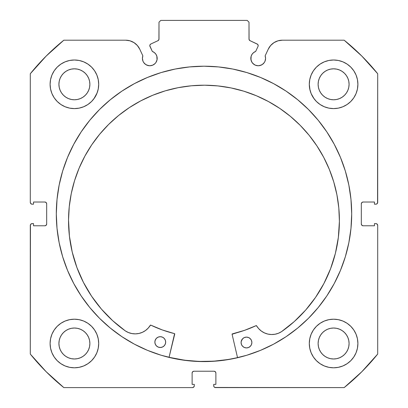 <?xml version="1.0" encoding="UTF-8"?>
<svg xmlns="http://www.w3.org/2000/svg" width="408" height="408" viewBox="0 0 408 408"><rect width="100%" height="100%" fill="white"/><g stroke="black" fill="none" stroke-linecap="round" stroke-linejoin="round"><path stroke-width="0.61" d="M158.717 40.02L158.998 39.056A1.8 1.8 0 0 1 157.962 40.683L150.843 44.003A1.8 1.8 0 0 0 149.971 46.395L152.327 51.439A7.38 7.38 0 0 1 157.177 58.375L156.835 56.156L155.846 54.142L154.29 52.52L152.327 51.439L149.807 45.711L149.915 45.018L150.843 44.003L157.962 40.683L158.926 39.556L158.998 22.2L160.798 20.4L247.202 20.4L249.002 22.2L249.074 39.556L250.038 40.683L257.581 44.283L258.198 45.635A1.8 1.8 0 0 1 258.029 46.395L255.673 51.439L253.71 52.52L252.154 54.142L251.165 56.156L250.961 59.813L252.067 62.475L252.98 63.592L255.377 65.193L258.203 65.754L261.023 65.193L262.303 64.51L264.338 62.475L265.022 61.2L265.582 58.375A7.38 7.38 0 0 1 258.203 65.754A7.38 7.38 0 0 1 250.823 58.375L251.384 61.2M273.987 42.636L270.652 45.497L268.25 49.174L265.139 55.85A7.38 7.38 0 0 1 265.582 58.375L265.139 55.85L268.25 49.174L270.652 45.497L273.987 42.636L277.991 40.82L282.341 40.198L344.168 40.198L361.825 56.075L377.701 73.736L377.701 202.378L377.171 203.653L375.901 204.179L374.462 204.179L374.462 202.021L363.12 202.021L361.845 202.546L361.32 203.821L361.32 223.982L361.845 225.252L363.12 225.782L374.462 225.782L374.462 223.62L375.901 223.62L377.171 224.145L377.701 225.42L377.701 354.067L361.825 371.724L344.168 387.6L215.521 387.6L214.246 387.075L213.858 386.488L213.721 384.361L215.878 384.361L215.878 373.019L215.353 371.749L214.078 371.219L193.922 371.219L192.647 371.749L192.122 373.019L192.122 384.361L194.279 384.361L194.279 385.8L193.754 387.075L192.479 387.6L63.832 387.6L46.175 371.724L30.299 354.067L30.299 225.42L30.437 224.731L31.411 223.757L33.538 223.62L33.538 225.782L44.88 225.782L46.155 225.252L46.68 223.982L46.68 203.821L46.155 202.546L44.88 202.021L33.538 202.021L33.538 204.179L32.099 204.179L30.83 203.653L30.299 202.378L30.299 73.736L46.175 56.075L63.832 40.198L125.659 40.198L130.009 40.82L134.013 42.636L137.348 45.497L139.75 49.174L142.861 55.85L142.417 58.375L142.979 61.2L143.662 62.475L145.697 64.51L146.977 65.193L149.797 65.754L152.623 65.193L155.02 63.592L155.933 62.475L157.039 59.813L157.177 58.375A7.38 7.38 0 0 1 149.797 65.754A7.38 7.38 0 0 1 142.861 55.85L139.75 49.174L137.348 45.497L134.013 42.636L130.009 40.82L125.659 40.198L63.832 40.198A223.201 223.201 0 0 0 30.299 73.736L30.299 202.378A1.8 1.8 0 0 0 32.099 204.179L33.538 204.179L33.538 202.021L44.88 202.021A1.8 1.8 0 0 1 46.68 203.821L46.155 202.546M189.526 66.922L175.185 69.049L161.129 72.568L147.482 77.454L134.38 83.65L121.946 91.101L110.308 99.736L99.567 109.466L89.837 120.207L81.202 131.85L73.751 144.279L67.555 157.381L62.669 171.029L59.15 185.089L57.023 199.425L56.309 213.899A147.691 147.691 0 0 1 204 66.208A147.691 147.691 0 0 1 351.691 213.899A147.691 147.691 0 0 0 218.474 66.922L204 66.208L189.526 66.922A147.691 147.691 0 0 0 56.309 213.899L57.023 228.378L59.15 242.714L62.669 256.77L67.555 270.417L73.751 283.519L81.202 295.953L89.837 307.591L99.567 318.332L110.308 328.068L121.946 336.702L134.38 344.153L147.482 350.35L161.129 355.23L175.185 358.754L189.526 360.881L204 361.59L218.474 360.881L232.815 358.754L246.871 355.23L260.518 350.35L273.62 344.153L286.054 336.702L297.692 328.068L308.433 318.332L318.163 307.591L326.798 295.953L334.249 283.519L340.445 270.417L345.331 256.77L348.85 242.714L350.977 228.378L351.691 213.899L350.977 199.425L348.85 185.089L345.331 171.029L340.445 157.381L334.249 144.279L326.798 131.85L318.163 120.207L308.433 109.466L297.692 99.736L286.054 91.101L273.62 83.65L260.518 77.454L246.871 72.568L232.815 69.049L218.474 66.922M309.3 343.5A24.302 24.302 0 0 1 333.601 319.199A24.302 24.302 0 0 1 357.898 343.5A24.302 24.302 0 0 1 333.601 367.802A24.302 24.302 0 0 1 309.3 343.5L309.769 348.238L311.151 352.798L313.395 357L316.419 360.682L320.101 363.707L324.299 365.95L328.858 367.333L333.601 367.802L338.339 367.333L342.899 365.95L347.101 363.707L350.783 360.682L353.802 357L356.051 352.798L357.434 348.238L357.898 343.5L357.434 338.757L356.051 334.203L353.802 330.001L350.783 326.318L347.101 323.294L342.899 321.05L338.339 319.668L333.601 319.199L328.858 319.668L324.299 321.05L320.101 323.294L316.419 326.318L313.395 330.001L311.151 334.203L309.769 338.757L309.3 343.5L309.769 348.238M98.7 343.5A24.302 24.302 0 0 1 74.399 367.802A24.302 24.302 0 0 1 50.102 343.5L50.567 348.238L51.949 352.798L54.198 357L57.217 360.682L60.899 363.707L65.102 365.95L69.661 367.333L74.399 367.802L79.142 367.333L83.701 365.95L87.898 363.707L91.581 360.682L94.605 357L96.849 352.798L98.231 348.238L98.7 343.5L98.231 338.757L96.849 334.203L94.605 330.001L91.581 326.318L87.898 323.294L83.701 321.05L79.142 319.668L74.399 319.199L69.661 319.668L65.102 321.05L60.899 323.294L57.217 326.318L54.198 330.001L51.949 334.203L50.567 338.757L50.102 343.5A24.302 24.302 0 0 1 74.399 319.199A24.302 24.302 0 0 1 98.7 343.5L98.231 348.238M356.051 93.6L357.434 89.041L357.898 84.298A24.302 24.302 0 0 1 333.601 108.599A24.302 24.302 0 0 1 309.3 84.298L309.769 89.041L311.151 93.6L313.395 97.803L316.419 101.485L320.101 104.504L324.299 106.748L328.858 108.135L333.601 108.599L338.339 108.135L342.899 106.748L347.101 104.504L350.783 101.485L353.802 97.803L356.051 93.6L357.434 89.041L357.898 84.298L357.434 79.56L356.051 75.001L353.802 70.798L350.783 67.116L347.101 64.097L342.899 61.848L338.339 60.466L333.601 60.002L328.858 60.466L324.299 61.848L320.101 64.097L316.419 67.116L313.395 70.798L311.151 75.001L309.769 79.56L309.3 84.298L309.983 90.03M98.7 84.298A24.302 24.302 0 0 1 74.399 108.599A24.302 24.302 0 0 1 50.102 84.298L50.567 89.041L51.949 93.6L54.198 97.803L57.217 101.485L60.899 104.504L65.102 106.748L69.661 108.135L74.399 108.599L79.142 108.135L83.701 106.748L87.898 104.504L91.581 101.485L94.605 97.803L96.849 93.6L98.231 89.041L98.7 84.298L98.231 79.56L96.849 75.001L94.605 70.798L91.581 67.116L87.898 64.097L83.701 61.848L79.142 60.466L74.399 60.002L69.661 60.466L65.102 61.848L60.899 64.097L57.217 67.116L54.198 70.798L51.949 75.001L50.567 79.56L50.102 84.298A24.302 24.302 0 0 1 74.399 60.002A24.302 24.302 0 0 1 98.7 84.298L98.231 89.041M89.582 87.322L89.882 84.298A15.479 15.479 0 0 1 74.399 99.782A15.479 15.479 0 0 1 58.92 84.298A15.479 15.479 0 0 1 74.399 68.819A15.479 15.479 0 0 1 89.882 84.298L89.582 87.322L88.699 90.224L87.271 92.902L85.349 95.248L83.002 97.17L80.325 98.603L77.418 99.481L74.399 99.782L71.38 99.481L68.478 98.603L65.8 97.17L63.454 95.248L61.526 92.902L60.098 90.224L59.216 87.322L58.92 84.298L59.216 81.279L60.098 78.377L61.526 75.699L63.454 73.353L65.8 71.431L68.478 69.998L71.38 69.115L74.399 68.819L77.418 69.115L80.325 69.998L83.002 71.431L85.349 73.353L87.271 75.699L88.699 78.377L89.582 81.279L89.882 84.298L89.582 81.279M348.784 87.322L349.08 84.298A15.479 15.479 0 0 1 333.601 99.782A15.479 15.479 0 0 1 318.118 84.298A15.479 15.479 0 0 1 333.601 68.819A15.479 15.479 0 0 1 349.08 84.298L348.784 87.322L347.902 90.224L346.474 92.902L344.546 95.248L342.2 97.17L339.522 98.603L336.62 99.481L333.601 99.782L330.582 99.481L327.675 98.603L324.998 97.17L322.651 95.248L320.729 92.902L319.301 90.224L318.418 87.322L318.118 84.298L318.418 81.279L319.301 78.377L320.729 75.699L322.651 73.353L324.998 71.431L327.675 69.998L330.582 69.115L333.601 68.819L336.62 69.115L339.522 69.998L342.2 71.431L344.546 73.353L346.474 75.699L347.902 78.377L348.784 81.279L349.08 84.298L348.784 81.279M89.582 346.52L89.882 343.5A15.479 15.479 0 0 1 74.399 358.979A15.479 15.479 0 0 1 58.92 343.5A15.479 15.479 0 0 1 74.399 328.022A15.479 15.479 0 0 1 89.882 343.5L89.582 346.52L88.699 349.421L87.271 352.099L85.349 354.445L83.002 356.373L80.325 357.801L77.418 358.683L74.399 358.979L71.38 358.683L68.478 357.801L65.8 356.373L63.454 354.445L61.526 352.099L60.098 349.421L59.216 346.52L58.92 343.5L59.216 340.481L60.098 337.574L61.526 334.902L63.454 332.556L65.8 330.628L68.478 329.2L71.38 328.318L74.399 328.022L77.418 328.318L80.325 329.2L83.002 330.628L85.349 332.556L87.271 334.902L88.699 337.574L89.582 340.481L89.882 343.5L89.582 340.481M348.784 346.52L349.08 343.5A15.479 15.479 0 0 1 333.601 358.979A15.479 15.479 0 0 1 318.118 343.5A15.479 15.479 0 0 1 333.601 328.022A15.479 15.479 0 0 1 349.08 343.5L348.784 346.52L347.902 349.421L346.474 352.099L344.546 354.445L342.2 356.373L339.522 357.801L336.62 358.683L333.601 358.979L330.582 358.683L327.675 357.801L324.998 356.373L322.651 354.445L320.729 352.099L319.301 349.421L318.418 346.52L318.118 343.5L318.418 340.481L319.301 337.574L320.729 334.902L322.651 332.556L324.998 330.628L327.675 329.2L330.582 328.318L333.601 328.022L336.62 328.318L339.522 329.2L342.2 330.628L344.546 332.556L346.474 334.902L347.902 337.574L348.784 340.481L349.08 343.5L348.784 340.481M158.998 39.056L158.998 22.2L160.798 20.4L247.202 20.4L249.002 22.2L249.002 39.056A1.8 1.8 0 0 0 250.038 40.683L257.157 44.003A1.8 1.8 0 0 1 258.029 46.395L255.673 51.439A7.38 7.38 0 0 0 250.823 58.375M257.157 44.003L257.581 44.283M252.067 62.475L254.102 64.51M255.377 65.193L258.203 65.754M259.641 65.612L262.303 64.51L264.338 62.475L265.022 61.2M265.44 59.813L265.582 58.375M268.25 49.174A15.545 15.545 0 0 1 282.341 40.198L344.168 40.198A223.201 223.201 0 0 1 377.701 73.736L377.563 203.067M361.845 202.546L361.32 203.821A1.8 1.8 0 0 1 363.12 202.021L374.462 202.021L374.462 204.179L375.901 204.179A1.8 1.8 0 0 0 377.701 202.378M361.32 223.982L361.845 225.252L363.12 225.782A1.8 1.8 0 0 1 361.32 223.982L361.32 203.821M363.12 225.782L374.462 225.782L374.462 223.62L375.901 223.62A1.8 1.8 0 0 1 377.701 225.42L377.701 354.067A223.201 223.201 0 0 1 344.168 387.6L214.832 387.462M215.878 373.019L215.353 371.749L214.078 371.219A1.8 1.8 0 0 1 215.878 373.019L215.878 384.361L213.721 384.361L213.721 385.8A1.8 1.8 0 0 0 215.521 387.6M193.922 371.219L192.647 371.749L192.122 373.019A1.8 1.8 0 0 1 193.922 371.219L214.078 371.219M194.142 386.488L193.168 387.462M192.122 373.019L192.122 384.361L194.279 384.361L194.279 385.8A1.8 1.8 0 0 1 192.479 387.6L63.832 387.6L46.175 371.724M63.832 387.6A223.201 223.201 0 0 1 30.299 354.067L30.437 224.731M44.88 225.782L46.155 225.252L46.68 223.982A1.8 1.8 0 0 1 44.88 225.782L33.538 225.782L33.538 223.62L32.099 223.62A1.8 1.8 0 0 0 30.299 225.42M45.569 202.159L44.88 202.021M143.662 62.475L145.697 64.51L148.359 65.612M149.797 65.754L152.623 65.193L155.02 63.592L155.933 62.475L157.039 59.813L156.835 56.156M149.915 45.018L150.277 44.421M249.002 39.056L249.283 40.02M50.567 348.238L51.949 352.798M65.102 321.05L60.899 323.294M50.567 89.041L51.949 93.6M65.102 106.748L69.661 108.135M93.855 98.858L97.145 92.861M65.102 61.848L60.899 64.097M311.151 93.6L314.145 98.858M338.339 108.135L342.899 106.748M349.013 103.086L350.783 101.485M347.101 64.097L342.899 61.848L338.339 60.466M349.013 362.284L350.783 360.682M356.051 352.798L357.434 348.238M347.101 323.294L342.899 321.05L338.339 319.668M83.701 106.748L87.898 104.504M309.3 84.298A24.302 24.302 0 0 1 333.601 60.002A24.302 24.302 0 0 1 357.898 84.298M98.231 338.757L96.849 334.203M313.395 357L314.308 358.275M87.898 64.097L88.715 64.663M88.699 78.377L87.271 75.699L85.349 73.353L83.002 71.431L80.325 69.998M77.418 69.115L74.399 68.819L71.38 69.115M68.478 69.998L65.8 71.431L63.454 73.353L61.526 75.699L60.098 78.377M59.216 81.279L58.92 84.298L59.216 87.322M60.098 90.224L61.526 92.902L63.454 95.248L65.8 97.17L68.478 98.603M71.38 99.481L74.399 99.782L77.418 99.481M80.325 98.603L83.002 97.17L85.349 95.248L87.271 92.902L88.699 90.224M347.902 78.377L346.474 75.699L344.546 73.353L342.2 71.431L339.522 69.998M336.62 69.115L333.601 68.819L330.582 69.115M327.675 69.998L324.998 71.431L322.651 73.353L320.729 75.699L319.301 78.377M318.418 81.279L318.118 84.298L318.418 87.322M319.301 90.224L320.729 92.902L322.651 95.248L324.998 97.17L327.675 98.603M330.582 99.481L333.601 99.782L336.62 99.481M339.522 98.603L342.2 97.17L344.546 95.248L346.474 92.902L347.902 90.224M94.605 357L93.692 358.275M87.898 323.294L88.5 323.707M88.699 337.574L87.271 334.902L85.349 332.556L83.002 330.628L80.325 329.2M77.418 328.318L74.399 328.022L71.38 328.318M68.478 329.2L65.8 330.628L63.454 332.556L61.526 334.902L60.098 337.574M59.216 340.481L58.92 343.5L59.216 346.52M60.098 349.421L61.526 352.099L63.454 354.445L65.8 356.373L68.478 357.801M71.38 358.683L74.399 358.979L77.418 358.683M80.325 357.801L83.002 356.373L85.349 354.445L87.271 352.099L88.699 349.421M347.902 337.574L346.474 334.902L344.546 332.556L342.2 330.628L339.522 329.2M336.62 328.318L333.601 328.022L330.582 328.318M327.675 329.2L324.998 330.628L322.651 332.556L320.729 334.902L319.301 337.574M318.418 340.481L318.118 343.5L318.418 346.52M319.301 349.421L320.729 352.099L322.651 354.445L324.998 356.373L327.675 357.801M330.582 358.683L333.601 358.979L336.62 358.683M339.522 357.801L342.2 356.373L344.546 354.445L346.474 352.099L347.902 349.421M46.68 203.821L46.68 223.982M351.691 213.899A147.691 147.691 0 0 1 204 361.59A147.691 147.691 0 0 1 56.309 213.899A147.691 147.691 0 0 0 99.501 318.265M99.639 318.403A147.691 147.691 0 0 0 121.839 336.631M122.053 336.768A147.691 147.691 0 0 0 285.947 336.768M286.161 336.631A147.691 147.691 0 0 0 308.361 318.403M57.023 228.378L59.15 242.714M110.308 328.068L112.19 329.582M125.659 40.198A15.545 15.545 0 0 1 139.75 49.174M237.532 357.643A147.599 147.599 0 0 1 169.07 357.306L184.758 360.239L199.196 361.422L213.68 361.182L228.067 359.525L237.532 357.643L228.067 359.525M232.086 334.244A0.362 0.362 0 0 1 232.361 333.892L244.458 330.373L256.127 325.64A123.298 123.298 0 0 1 232.361 333.892L232.086 334.244A0.362 0.362 0 0 0 232.096 334.325L237.553 357.729L232.096 334.325A0.362 0.362 0 0 1 232.086 334.244L244.458 330.373L256.255 325.604L258.703 328.675L261.36 331.082L264.44 332.908L267.832 334.07L271.386 334.524L274.956 334.259L278.404 333.275L281.576 331.617A135.436 135.436 0 0 0 339.4 221.294A135.436 135.436 0 0 1 281.581 331.622L294.255 321.58L305.643 310.1L315.583 297.345L323.926 283.499L330.562 268.755L335.396 253.327L338.354 237.431L339.4 221.294A135.436 135.436 0 0 0 333.795 182.08M245.448 337.217A5.401 5.401 0 0 0 241.082 342.49A5.401 5.401 0 0 1 246.509 337.115A5.401 5.401 0 0 1 251.879 342.541A5.401 5.401 0 0 1 246.452 347.917A5.401 5.401 0 0 1 241.082 342.49A5.401 5.401 0 0 0 248.018 347.692A5.401 5.401 0 0 0 251.879 342.552L251.481 340.476L250.318 338.716L248.574 337.538L246.509 337.115L244.438 337.518L242.684 338.681L241.5 340.425L241.082 342.49L241.48 344.556L242.643 346.315L244.392 347.494L246.452 347.917L248.523 347.514L250.282 346.351L251.461 344.607L251.879 342.541A5.401 5.401 0 0 0 247.569 337.227M165.668 342.123A5.401 5.401 0 0 1 160.242 347.499A5.401 5.401 0 0 1 154.867 342.072A5.401 5.401 0 0 0 164.745 345.122A5.401 5.401 0 0 0 165.668 342.128L165.266 340.053L164.108 338.298L162.359 337.115L160.293 336.697L158.227 337.1L156.468 338.257L155.29 340.007L154.867 342.072L155.269 344.138L156.432 345.897L158.177 347.075L160.242 347.499L162.313 347.096L164.067 345.933L165.245 344.189L165.668 342.123A5.401 5.401 0 0 0 160.293 336.697A5.401 5.401 0 0 0 154.867 342.072M74.521 180.815A135.436 135.436 0 0 0 68.534 219.973A135.436 135.436 0 0 1 204.627 85.201A135.436 135.436 0 0 1 339.4 221.294L338.813 208.014L336.926 194.861L333.759 181.953L329.343 169.417L323.717 157.371L316.94 145.942L309.075 135.226L300.196 125.338L290.394 116.362L279.755 108.39L268.393 101.505L256.403 95.763L243.913 91.224L231.035 87.934L217.898 85.92L204.627 85.201L191.347 85.787L178.194 87.674L165.286 90.841L152.75 95.258L140.704 100.883L129.275 107.661L118.56 115.525L108.671 124.404L99.695 134.206L91.724 144.845L84.838 156.208L79.096 168.198L74.557 180.688L71.267 193.565L69.253 206.703L68.534 219.973A135.436 135.436 0 0 0 125.276 330.863A135.436 135.436 0 0 1 68.534 219.973L69.421 236.12L72.226 252.042L76.908 267.52L83.4 282.326L91.611 296.254L101.424 309.106L112.7 320.698L125.276 330.863L128.438 332.546L131.876 333.56L135.446 333.866L139.001 333.443L142.402 332.311L145.503 330.521L148.18 328.139L150.659 325.089L162.41 329.975L174.599 333.673L169.05 357.393L174.736 334.045A0.362 0.362 0 0 0 174.471 333.611A123.298 123.298 0 0 1 150.787 325.125L162.41 329.975M333.719 181.82A135.436 135.436 0 0 0 329.394 169.539M329.292 169.289A135.436 135.436 0 0 0 300.217 125.353M300.181 125.317A135.436 135.436 0 0 0 268.418 101.521M268.362 101.49A135.436 135.436 0 0 0 256.535 95.819M256.275 95.707A135.436 135.436 0 0 0 231.081 87.944M230.989 87.924A135.436 135.436 0 0 0 204.658 85.201M204.592 85.201A135.436 135.436 0 0 0 178.24 87.664M178.148 87.684A135.436 135.436 0 0 0 152.878 95.207M152.618 95.309A135.436 135.436 0 0 0 140.734 100.868M140.678 100.898A135.436 135.436 0 0 0 108.686 124.384M108.65 124.425A135.436 135.436 0 0 0 79.147 168.071M79.045 168.32A135.436 135.436 0 0 0 74.598 180.56M256.596 325.793A17.682 17.682 0 0 0 281.576 331.617L294.255 321.58M335.396 253.327L338.354 237.431M309.075 135.226L300.196 125.338L290.394 116.362M279.755 108.39L268.393 101.505M243.913 91.224L231.035 87.934L217.898 85.92L204.627 85.201L191.347 85.787M178.194 87.674L165.286 90.841M140.704 100.883L129.275 107.661L118.56 115.525M69.253 206.703L68.534 219.973M72.226 252.042L76.908 267.52L83.4 282.326M91.611 296.254L101.424 309.106L112.7 320.698L125.276 330.863A17.682 17.682 0 0 0 150.317 325.278L150.526 325.105A0.362 0.362 0 0 1 150.787 325.125A123.298 123.298 0 0 0 174.471 333.611A0.362 0.362 0 0 1 174.599 333.673L174.741 333.907M131.876 333.56L135.446 333.866M139.001 333.443L142.402 332.311L145.503 330.521L148.18 328.139L150.322 325.268A0.362 0.362 0 0 1 150.787 325.125M232.463 333.871A123.298 123.298 0 0 0 256.127 325.64A0.362 0.362 0 0 1 256.387 325.62L258.703 328.675L261.36 331.082L264.44 332.908L267.832 334.07M274.956 334.259L278.404 333.275M165.668 342.118A5.401 5.401 0 0 0 165.571 341.073L165.266 340.053M160.308 336.697A5.401 5.401 0 0 1 161.339 336.804L160.293 336.697A5.401 5.401 0 0 0 159.248 336.794M155.795 339.074L154.979 341.017M157.248 346.57L158.177 347.075M162.313 347.096L163.246 346.601M164.067 345.933L165.245 344.189M247.554 337.222A5.401 5.401 0 0 0 246.519 337.115L244.438 337.518M242.684 338.681L241.189 341.435M243.459 346.994L244.392 347.494M248.523 347.514L249.461 347.019M250.956 345.54L251.461 344.607M164.771 339.119A5.401 5.401 0 0 0 161.354 336.809M157.289 337.589A5.401 5.401 0 0 0 154.867 342.062M246.493 337.115A5.401 5.401 0 0 0 245.463 337.212M150.322 325.268A17.682 17.682 0 0 1 125.282 330.852L125.282 330.852M281.576 331.617A17.682 17.682 0 0 1 256.591 325.783A0.362 0.362 0 0 0 256.127 325.64"/></g></svg>
